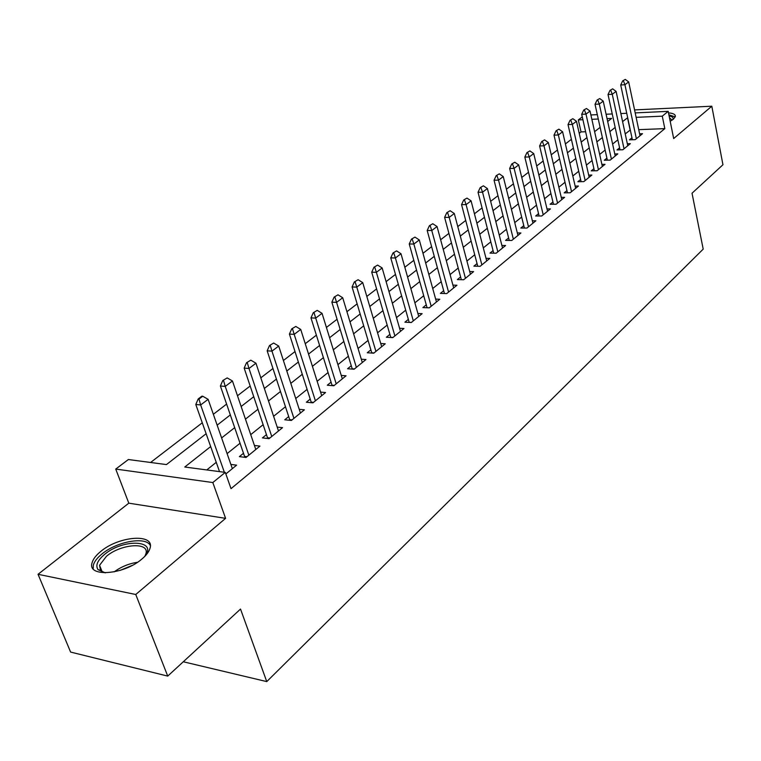 <?xml version="1.0" encoding="UTF-8"?>
<svg xmlns="http://www.w3.org/2000/svg" width="761" height="761" viewBox="0 0 761 761"><rect width="100%" height="100%" fill="white"/><g stroke="black" fill="none" stroke-linecap="round" stroke-linejoin="round"><path stroke-width="1.14" d="M670.194 121.284L673.333 119.23L675.321 116.576C675.616 114.483 673.342 113.246 668.5 112.885M100.842 551.373C96.076 555.235 93.175 558.983 92.119 562.645C86.735 577.551 123.643 575.078 141.888 559.031C146.369 555.273 149.089 551.658 150.05 548.186C154.949 533.309 119.182 535.839 100.842 551.373M585.618 131.739L581.033 131.919L578.322 119.915L582.279 116.928M635.197 112.894L668.187 111.353L673.675 138.54L711.811 106.207L722.95 164.747L692.025 193.227L703.202 249.123L266.759 681.599L240.514 609.066L167.724 676.101L70.611 652.072L38.05 574.298L135.753 594.493L225.589 518.346L212.823 482.55L115.739 469.071L128.371 459.53L166.45 464.581L206.136 433.722M225.589 518.346L128.809 503.173L38.05 574.298M128.809 503.173L115.739 469.071M581.033 131.919L579.216 133.318M571.397 139.32L565.404 143.924M557.471 150.012L551.24 154.806M543.183 160.99L536.686 165.974M528.514 172.262L521.751 177.446M513.447 183.829L506.417 189.232M497.97 195.71L490.645 201.332M482.065 207.924L474.436 213.784M465.722 220.471L457.77 226.578M448.914 233.389L440.629 239.744M431.611 246.669L422.983 253.299M413.813 260.338L404.814 267.244M395.482 274.417L386.103 281.618M376.6 288.914L366.812 296.429M357.137 303.858L346.93 311.706M337.075 319.268L326.421 327.449M316.376 335.163L305.247 343.706M295.021 351.563L283.396 360.495M272.971 368.505L260.814 377.827M250.179 385.998L237.48 395.749M226.626 404.081L213.346 414.279M202.274 422.793L150.583 462.479M711.811 106.207L634.569 109.917M167.724 676.101L135.753 594.493M631.963 137.798L629.423 139.853L635.235 139.644L642.522 133.698L639.601 133.812M619.587 147.843L617.009 149.936L622.859 149.755L630.327 143.658L627.34 143.762M606.917 158.136L604.282 160.267L610.179 160.114L617.827 153.865L614.774 153.96M593.922 168.685L591.24 170.864L597.176 170.73L605.014 164.328L601.894 164.405M580.605 179.501L577.875 181.717L583.839 181.613L591.877 175.049L588.691 175.116M566.945 190.592L564.158 192.856L570.17 192.78L578.417 186.045L575.145 186.103M552.933 201.969L550.089 204.281L556.139 204.233L564.605 197.327L561.257 197.365M538.55 213.651L535.649 216.01L541.746 215.991L550.431 208.904L546.997 208.923M523.787 225.637L520.828 228.043L526.964 228.062L535.877 220.785L532.358 220.785M508.633 237.955L505.608 240.409L511.782 240.466L520.933 232.99L517.328 232.961M493.061 250.597L489.97 253.109L496.182 253.204L505.589 245.518L501.889 245.48M477.052 263.601L473.894 266.16L480.153 266.293L489.818 258.398L486.022 258.331M460.595 276.966L457.371 279.582L463.668 279.753L473.608 271.629L469.708 271.544M443.673 290.702L440.381 293.385L446.707 293.603L456.942 285.242L452.928 285.118M426.265 304.847L422.897 307.587L429.261 307.844L439.791 299.254L435.663 299.092M408.343 319.401L404.9 322.198L411.301 322.512L422.136 313.665L417.884 313.475M389.889 334.383L386.36 337.256L392.8 337.618L403.967 328.505L399.592 328.276M370.883 349.822L367.268 352.762L373.746 353.18L385.247 343.791L380.728 343.515M351.287 365.737L347.587 368.743L354.103 369.228L365.955 359.544L361.294 359.221M331.083 382.146L327.287 385.228L333.841 385.77L346.074 375.782L341.261 375.411M310.241 399.068L306.35 402.236L312.933 402.835L325.556 392.533L320.581 392.105M288.733 416.543L284.738 419.787L291.358 420.462L304.39 409.818L299.235 409.323M266.512 434.588L262.421 437.908L269.071 438.659L282.531 427.663L277.194 427.102M243.568 453.223L239.363 456.638L246.041 457.466L259.948 446.108L254.421 445.461M210.673 446.574L184.771 467.016L225.294 472.391L231.021 488.657L664.819 128.628L638.726 129.655M630.298 129.988L625.228 133.917M617.856 139.843L612.605 144.048M605.128 150.06L599.678 154.435M592.087 160.533L586.417 165.089M578.721 171.263L572.814 176.01M565.004 182.279L558.859 187.206M550.935 193.579L544.543 198.707M536.495 205.175L529.846 210.512M521.675 217.075L514.75 222.631M506.445 229.299L499.245 235.082M490.807 241.865L483.302 247.886M474.731 254.773L466.921 261.042M458.208 268.043L450.065 274.578M441.209 281.694L432.724 288.495M423.715 295.734L414.878 302.83M405.708 310.193L396.5 317.594M387.168 325.08L377.561 332.795M368.067 340.424L358.05 348.471M348.376 356.234L337.922 364.633M328.077 372.538L317.156 381.299M307.13 389.356L295.734 398.507M285.508 406.716L273.599 416.286M263.173 424.648L250.73 434.645M240.105 443.178L227.092 453.623M216.248 462.336L206.792 469.937M225.846 473.951L236.614 465.161L230.868 464.429M183.287 661.766L266.759 681.599M668.187 111.353L662.279 116.167L636.129 117.337M664.819 128.628L662.279 116.167M225.294 472.391L212.823 482.55M590.888 114.959L597.309 114.654M606.098 114.245L612.244 113.96M620.862 113.56L626.741 113.284M607.678 121.494L611.625 118.431L607.059 118.63M598.279 119.02L591.858 119.315M582.907 119.715L578.322 119.915M217.151 425.161L230.355 414.888M241.142 406.498L253.774 396.681M264.352 388.452L276.433 379.064M286.802 370.997L298.369 362.008M308.538 354.093L319.61 345.484M329.599 337.722L340.196 329.475M350.003 321.855L360.162 313.96M369.779 306.474L379.52 298.902M388.976 291.558L398.307 284.3M407.592 277.071L416.543 270.117M425.675 263.021L434.265 256.333M443.235 249.361L451.473 242.949M460.3 236.091L468.205 229.946M476.89 223.192L484.481 217.285M493.023 210.654L500.31 204.985M508.709 198.45L515.72 192.999M523.987 186.569L530.712 181.337M538.855 175.011L545.323 169.979M553.342 163.748L559.554 158.916M567.449 152.771L573.413 148.138M581.204 142.079L586.94 137.627M594.607 131.663L600.125 127.372M627.682 117.708L622.584 121.598M615.164 127.448L609.894 131.615M602.37 137.551L596.881 141.879M589.252 147.9L583.544 152.4M575.792 158.516L569.856 163.196M561.999 169.399L555.815 174.269M547.834 180.566L541.413 185.646M533.309 192.029L526.612 197.308M518.384 203.805L511.421 209.304M503.069 215.896L495.811 221.613M487.316 228.319L479.763 234.274M471.135 241.085L463.268 247.287M454.498 254.212L446.298 260.681M437.375 267.72L428.843 274.455M419.768 281.618L410.864 288.638M401.627 295.924L392.353 303.239M382.954 310.659L373.28 318.288M363.71 325.841L353.608 333.803M343.867 341.489L333.337 349.803M323.415 357.632L312.41 366.307M302.298 374.288L290.816 383.354M280.505 391.487L268.5 400.952M257.998 409.247L245.451 419.14M234.73 427.596L221.613 437.946M630.118 129.988L627.502 117.717M202.73 396.234L201.922 396.158L198.183 398.964L198.992 399.04L202.73 396.234L208.124 399.325L232.343 468.643M224.362 472.267L200.657 404.957L195.796 404.481L198.183 398.964M219.529 471.62L195.796 404.481M208.124 399.325L200.657 404.957L198.992 399.04M105.303 572.843L98.083 569.675C95.249 565.537 97.408 560.457 104.561 554.427C123.482 538.265 158.649 540.015 144.371 556.795M145.056 555.891L145.922 553.723C149.86 541.756 121.132 543.744 106.483 556.262L99.558 565.28L100.519 570.389L104.19 572.681M150.326 545.485C145.95 536.229 116.966 541.375 101.984 553.951C97.256 557.784 94.374 561.513 93.337 565.157L93.194 568.867M675.226 116.899L668.89 114.816M669.109 115.929C672.524 116.547 673.742 117.793 672.772 119.667M672.106 120.143L669.48 117.774M227.178 377.903L222.754 380.548L227.178 377.903L232.447 380.966L255.801 449.494M248.847 455.173L225.237 386.407L220.395 385.989L222.754 380.548M244.871 457.323L220.395 385.989M232.447 380.966L225.237 386.407L223.563 380.614M250.816 360.181L246.516 362.74L250.816 360.181L255.962 363.216L278.488 430.973M271.753 436.462L248.99 368.476L244.167 368.105L246.516 362.74M267.758 438.507L244.167 368.105M255.962 363.216L248.99 368.476L247.315 362.807M273.675 343.04L269.499 345.523L273.675 343.04L278.707 346.046L300.443 413.042M293.927 418.36L271.962 351.144L267.168 350.821L269.499 345.523M289.912 420.31L267.168 350.821M278.707 346.046L271.962 351.144L270.298 345.57M295.81 326.45L291.739 328.857L295.81 326.45L300.728 329.427L321.713 395.672M315.406 400.828L294.193 334.355L289.418 334.079L291.739 328.857M311.363 402.693L289.418 334.079M300.728 329.427L294.193 334.355L292.528 328.904M317.232 310.374L313.275 312.723L317.232 310.374L322.046 313.332L342.317 378.845M336.21 383.839L315.72 318.108L310.973 317.879L313.275 312.723M332.148 385.627L310.973 317.879M322.046 313.332L315.72 318.108L314.065 312.752M337.998 294.811L334.136 297.085L337.998 294.811L342.707 297.741L362.303 362.531M356.367 367.373L336.581 302.374L331.853 302.174L334.136 297.085M352.295 369.095L331.853 302.174M342.707 297.741L336.581 302.374L334.926 297.113M358.117 279.725L354.35 281.931L358.117 279.725L362.731 282.626L381.68 346.702M375.924 351.401L356.785 287.116L352.086 286.964L354.35 281.931M371.834 353.056L352.086 286.964M362.731 282.626L356.785 287.116L355.14 281.96M377.637 265.094L373.965 267.235L377.637 265.094L382.155 267.967L400.476 331.349M394.892 335.915L376.391 272.324L371.71 272.2L373.965 267.235M390.802 337.504L371.71 272.2M382.155 267.967L376.391 272.324L374.745 267.254M396.567 250.892L392.99 252.985L396.567 250.892L400.999 253.746L418.731 316.443M413.309 320.876L395.406 257.969L390.754 257.884L392.99 252.985M409.209 322.407L390.754 257.884M400.999 253.746L395.406 257.969L393.76 252.994M414.945 237.109L411.454 239.144L414.945 237.109L419.292 239.943L436.453 301.974M431.192 306.274L413.86 244.043L409.237 243.986L411.454 239.144M427.083 307.758L409.237 243.986M419.292 239.943L413.86 244.043L412.224 239.154M432.79 223.734L429.385 225.713L432.79 223.734L437.052 226.54L453.68 287.905M448.562 292.081L431.772 230.516L427.187 230.497L429.385 225.713M444.453 293.518L427.187 230.497M437.052 226.54L431.772 230.516L430.146 225.713M450.132 210.73L446.802 212.661L450.132 210.73L454.307 213.508L470.422 274.236M465.447 278.298L449.18 217.38L444.614 217.389L446.802 212.661M461.328 279.687L444.614 217.389M454.307 213.508L449.18 217.38L447.563 212.652M466.978 198.098L463.725 199.972L466.978 198.098L471.078 200.847L486.698 260.947M481.865 264.895L466.093 204.614L461.566 204.642L463.725 199.972M477.746 266.245L461.566 204.642M471.078 200.847L466.093 204.614L464.486 199.962M483.368 185.808L480.181 187.644L483.368 185.808L487.392 188.538L502.536 248.01M497.827 251.853L482.541 192.2L478.032 192.257L480.181 187.644M493.718 253.166L478.032 192.257M487.392 188.538L482.541 192.2L480.933 187.634M499.302 173.86L496.191 175.648L499.302 173.86L503.249 176.571L517.946 235.425M513.361 239.173L498.541 180.129L494.06 180.205L496.191 175.648M509.261 240.438L494.06 180.205M503.249 176.571L498.541 180.129L496.943 175.629M514.807 162.236L511.763 163.976L514.807 162.236L518.688 164.918L532.947 223.182M528.486 226.816L514.103 168.381L509.651 168.485L511.763 163.976M524.386 228.062L509.651 168.485M518.688 164.918L514.103 168.381L512.505 163.957M529.903 150.916L526.926 152.619L529.903 150.916L533.718 153.579L547.559 211.254M543.211 214.792L529.247 156.947L524.824 157.07L526.926 152.619M539.121 216L524.824 157.07M533.718 153.579L529.247 156.947L527.668 152.59M544.6 139.891L541.689 141.556L544.6 139.891L548.348 142.535L561.789 199.629M557.556 203.082L544.001 145.817L539.606 145.96L541.689 141.556M553.475 204.262L539.606 145.96M548.348 142.535L544.001 145.817L542.422 141.527M558.916 129.161L556.063 130.778L558.916 129.161L562.598 131.777L575.658 188.3M571.53 191.667L558.365 134.973L553.998 135.144L556.063 130.778M567.468 192.818L553.998 135.144M562.598 131.777L558.365 134.973L556.795 130.749M572.871 118.697L570.075 120.276L572.871 118.697L576.486 121.294L589.176 177.265M585.152 180.547L572.358 124.404L568.02 124.595L570.075 120.276M581.1 181.66L568.02 124.595M576.486 121.294L572.358 124.404L570.798 120.248M586.465 108.5L583.735 110.05L586.465 108.5L590.022 111.077L602.36 166.497M598.441 169.703L585.999 114.112L581.699 114.312L583.735 110.05M594.398 170.787L581.699 114.312M590.022 111.077L585.999 114.112L584.448 110.012M599.725 98.559L597.043 100.072L599.725 98.559L603.226 101.108L615.221 155.995M611.397 159.116L599.307 104.076L595.026 104.295L597.043 100.072M607.364 160.191L595.026 104.295M603.226 101.108L599.307 104.076L597.756 100.033M612.662 88.856L610.027 90.34L612.662 88.856L616.106 91.387L627.768 145.751M624.03 148.795L612.272 94.278L608.029 94.516L610.027 90.34M620.025 149.841L608.029 94.516M616.106 91.387L612.272 94.278L610.741 90.302M625.276 79.401L622.698 80.847L625.276 79.401L628.672 81.912L640.011 135.753M636.367 138.721L624.933 84.728L620.71 84.975L622.698 80.847M632.372 139.748L620.71 84.975M628.672 81.912L624.933 84.728L623.402 80.799M114.121 571.892C121.17 566.764 128.942 563.568 137.437 562.303M132.11 565.442L120.114 570.379M246.973 456.695L244.661 456.419M269.879 437.994L267.577 437.737M292.043 419.901L289.751 419.663M313.513 402.369L311.23 402.16M334.307 385.389L332.043 385.199M354.464 368.923L352.21 368.762M374.012 352.961L371.777 352.819M392.98 337.475L390.754 337.342M411.397 322.436L409.18 322.322M429.28 307.834L427.073 307.739M100.519 570.389L98.083 569.675M102.136 571.749L99.558 565.28"/></g></svg>

